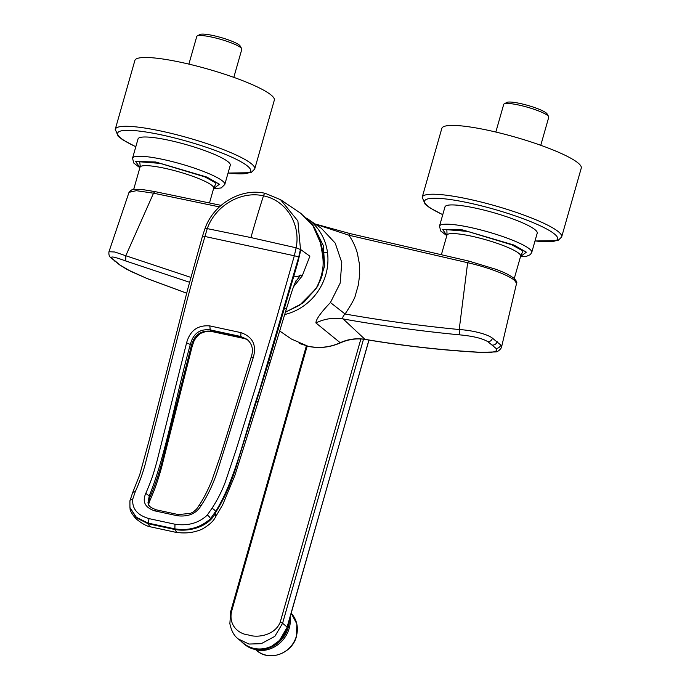 <?xml version="1.0" encoding="UTF-8"?>
<svg xmlns="http://www.w3.org/2000/svg" width="690" height="690" viewBox="0 0 690 690"><rect width="100%" height="100%" fill="white"/><g stroke="black" fill="none" stroke-linecap="round" stroke-linejoin="round"><path stroke-width="1.03" d="M298.666 257.258A3.959 0.673 -166 0 0 294.328 255.774L296.131 247.805L250.927 237.567L207.259 228.623L195.391 269.057L186.645 301.806L145.004 465.034C142.287 474.53 139.018 483.466 135.214 491.849L132.773 499.06C131.911 508.668 137.327 515.189 149.031 518.621L174.993 524.227C188.025 526.125 198.772 523.098 207.242 515.128L211.916 508.401C217.212 500.345 221.645 491.659 225.207 482.345L235.773 450.881L256.007 386.012L275.75 321.031L294.328 255.774L204.68 236.429A3.959 0.595 -162.9 0 0 202.446 236.299L187.922 288.42L149.118 440.548L139.742 474.694L132.558 492.902A3.795 2.251 -157.4 0 0 132.558 492.91L129.918 500.888A3.735 2.441 -169.9 0 0 129.918 500.888L129.936 507.538L136.344 517.267L147.962 523.063L174.622 528.816C188.353 531.067 200.29 527.738 210.416 518.828L215.487 511.626C235.618 479.904 245.355 431.164 259.328 390.747L298.666 257.258L300.478 249.254L297.882 220.964L280.545 199.686L265.478 193.433A3.873 1.32 -77.8 0 0 265.305 193.364L265.305 193.364C241.146 187.611 213.529 204.042 205.025 228.476L202.446 236.299M211.916 508.401A3.795 2.079 30.9 0 1 215.487 511.626L215.72 512.342C224.949 497.783 232.487 480.197 238.326 459.583L268.695 361.827L297.701 262.933L300.875 249.685L296.131 247.805C300.935 224.069 286.16 200.376 263.477 195.839C241.026 190.613 215.383 205.629 207.259 228.623L205.103 228.804M115.213 129.582A72.493 11.713 15.9 0 1 115.273 129.254A72.493 11.713 15.9 0 1 117.283 127.426A72.485 11.713 -164.1 0 0 115.256 129.384L118.223 136.327L122.811 139.863L135.801 146.772M228.045 173.052L250.953 172.69L254.679 169.102A72.485 11.713 -164.1 0 0 195.477 139.992A72.485 11.713 -164.1 0 0 117.291 127.426A72.493 11.713 15.9 0 1 195.106 139.88A72.493 11.713 15.9 0 1 254.722 168.981L274.318 100.179A72.493 11.713 -164.1 0 0 214.702 71.079A72.493 11.713 -164.1 0 0 136.879 58.624A72.493 11.713 -164.1 0 0 134.878 60.453L115.273 129.254M307.171 346.104L231.564 611.513C228.502 625.304 238.464 633.955 248.46 634.964C257.31 638.121 274.775 635.542 280.192 622.277L360.887 338.963M502.286 215.306A47.955 7.754 -164.1 0 0 444.981 206.879L439.487 226.148A47.955 7.754 15.9 0 1 496.8 234.565A47.955 7.754 15.9 0 1 516.905 242.026A47.955 7.754 15.9 0 1 531.74 252.419L537.225 233.16A47.955 7.754 -164.1 0 0 502.286 215.306M291.404 339.04L308.033 346.259C319.479 348.493 330.208 347.312 340.204 342.714L315.925 322.946C315.925 319.453 320.764 312.648 330.432 302.539L340.179 283.116L341.774 262.476L335.219 243.113L321.454 228.373L307.05 218.454A54.096 50.344 124.6 0 1 326.499 271.972A54.096 50.344 124.6 0 1 284.711 314.537M224.793 184.489A47.955 7.754 15.9 0 0 209.958 174.096A47.955 7.754 15.9 0 0 189.854 166.635A47.955 7.754 15.9 0 0 132.54 158.217L138.026 138.949A47.955 7.754 15.9 0 1 195.339 147.375A47.955 7.754 15.9 0 1 230.279 165.229L224.793 184.489L221.188 187.956L213.555 188.724M319.746 240.249A51.301 47.748 124.6 0 1 322.998 260.164M540.762 145.288L548.757 117.231A23.426 3.786 -164.1 0 0 548.619 116.55A23.426 3.786 -164.1 0 0 547.722 115.566A23.426 3.786 -164.1 0 0 525.133 106.579A23.426 3.786 -164.1 0 0 504.183 103.888A23.426 3.786 -164.1 0 0 503.709 104.397L495.834 132.04M535 240.982L557.9 240.62L561.625 237.032A72.485 11.713 -164.1 0 0 502.423 207.923A72.485 11.713 -164.1 0 0 424.238 195.356A72.493 11.713 15.9 0 1 502.053 207.811A72.493 11.713 15.9 0 1 561.669 236.912A72.493 11.713 15.9 0 1 561.548 237.222M561.669 236.912L581.265 168.11A72.493 11.713 -164.1 0 0 521.657 139.009A72.493 11.713 -164.1 0 0 443.825 126.555A72.493 11.713 -164.1 0 0 441.824 128.383L422.228 197.185A72.493 11.713 15.9 0 1 424.229 195.356A72.485 11.713 -164.1 0 0 422.202 197.314L425.169 204.257L429.758 207.793L442.747 214.702M233.815 77.358L241.811 49.3A23.426 3.786 -164.1 0 0 241.673 48.619A23.426 3.786 -164.1 0 0 240.767 47.636A23.426 3.786 -164.1 0 0 218.178 38.649A23.426 3.786 -164.1 0 0 197.237 35.958A23.426 3.786 -164.1 0 0 196.762 36.467L188.888 64.11M241.673 48.619L240.146 45.954A21.192 3.424 -164.1 0 0 239.327 45.066A21.192 3.424 -164.1 0 0 218.894 36.941A21.192 3.424 -164.1 0 0 199.936 34.5L197.237 35.958M548.619 116.55L547.092 113.885A21.192 3.424 -164.1 0 0 546.273 112.996A21.192 3.424 -164.1 0 0 525.84 104.871A21.192 3.424 -164.1 0 0 506.883 102.431L504.183 103.888M177.477 515.775L154.707 510.859C145.047 507.59 142.071 501.759 145.788 493.385C151.162 480.792 153.232 475.134 157.242 460.195L186.593 342.827C190.026 330.562 197.754 324.921 209.795 325.904L240.991 332.64C252.609 336.763 256.74 344.957 253.368 357.239L216.841 473.055C212.503 485.519 207.311 496.283 201.247 505.347C196.529 513.515 188.603 516.982 177.477 515.775L178.641 515.301M147.953 502.941L149.256 495.894C166.325 453.848 176.235 394.18 190.423 344.129C193.329 333.451 199.936 328.716 210.226 329.898L211.847 331.278L243.121 338.022L247.356 339.644M240.991 332.64L240.75 336.487L246.701 339.152C252.221 343.629 253.722 349.597 251.212 357.041L220.766 454.658L211.934 480.318C207.793 490.478 203.455 498.939 198.901 505.701L196.512 509.168L193.381 511.902L190.423 513.403L178.236 514.559L156.38 509.85C148.454 506.788 149.428 505.891 147.953 502.95M148.195 503.821L149.652 497.852L149.256 495.894L145.788 493.385M209.795 325.904L210.226 329.898L240.75 336.487L248.072 340.058M186.593 342.827L191.535 345.043C194.476 334.615 201.247 330.027 211.847 331.278L212.762 331.726C209.087 330.959 205.646 331.304 202.437 332.761C200.048 333.227 197.297 335.814 194.192 340.515L192.225 346.173L163.401 460.127C161.391 468.846 158.459 478.575 154.612 489.322L149.566 501.423L149.652 497.852C156.259 482.922 161.865 464.879 166.471 443.73L191.535 345.043L192.225 346.173M129.936 507.538L136.275 517.785L148.091 523.736L149.031 518.621M174.993 524.227L174.846 529.506C191.052 532.421 210.234 525.504 215.72 512.342L215.737 516.586L222.68 504.77L234.816 475.617L257.957 402.382L256.663 400.959M148.091 523.736L174.846 529.506L176.821 532.533L149.799 526.694L148.091 523.736M294.104 276.095C296.312 276.897 298.503 276.543 300.659 275.043L302.22 275.931L309.87 256.206L300.875 249.685M284.754 308.43L286.315 309.18L291.603 292.284C294.207 284.323 296.838 278.846 296.234 280.364L296.234 280.364M285.427 312.147L299.555 305.291L315.856 288.834C323.912 274.24 325.395 258.802 320.298 242.544L312.863 225.578L300.771 213.331L311.604 223.819C314.355 226.484 317.271 232.754 320.358 242.613L320.332 242.707M320.298 242.544L320.358 242.613C322.791 256.533 323.8 258.785 322.661 271.826C322.765 274.905 320.531 280.597 315.934 288.894L302.556 303.255L285.401 312.225M330.432 302.539L345.078 314.002C351.641 304.04 355.091 297.761 355.419 295.156L358.352 284.892L359.697 274.413L359.395 263.951L357.48 253.773C355.937 247.632 353.099 241.448 348.959 235.238L315.218 224.086M315.925 322.946C324.766 318.677 333.848 317.348 343.18 318.953C342.266 317.849 342.896 316.193 345.078 314.002C382.415 320.6 420.46 325.775 459.204 329.535L467.648 262.709L348.959 235.238A2.234 0.716 102.7 0 1 350.054 233.591L315.002 223.931M308.033 346.259L308.223 346.346C319.16 348.64 329.932 347.458 340.541 342.809A4.459 0.854 -114.2 0 1 340.204 342.714C347.941 339.152 356.195 338.014 364.958 339.325L343.18 318.953C381.346 325.74 420.115 331.036 459.488 334.84L459.204 329.535C473.228 330.398 487.761 334.331 492.453 338.169L500.733 344.991L501.587 346.898C502.493 346.259 499.172 352.021 495.368 351.943L480.68 352.305C493.436 352.926 498.525 351.607 495.955 348.355L487.925 341.731C482.422 338.376 472.943 336.082 459.488 334.84M315.244 229.442L323.274 245.476L324.705 265.935L317.702 286.376L304.264 301.892M186.654 293.172L146.91 278.441L130.695 271.334L120.276 265.21L112.246 258.595C109.52 255.869 114.014 256.663 125.718 260.967L189.56 282.27M190.871 277.397L125.796 255.749L153.534 193.191L219.403 206.897M350.166 233.651A2.234 0.716 102.7 0 0 350.054 233.591L468.639 261.036L467.648 262.709C488.002 267.263 508.513 275.163 514.602 280.433L516.577 283.331L501.587 346.898M340.541 342.809C348.717 339.23 356.954 338.117 365.243 339.454A4.459 1.613 -80.4 0 1 364.958 339.325C403.391 345.845 441.971 350.175 480.68 352.305M327.483 252.402L323.912 252.868M125.718 260.967L125.796 255.749L114.79 251.997L108.977 251.729L129.021 192.338L136.335 190.682L153.534 193.191L154.81 191.579L221.093 205.379M231.564 611.513A3.122 0.509 -164.1 0 0 230.667 611.616L229.874 623.657C231.331 630.884 234.143 635.99 238.317 638.983L243.639 643.373A28.221 26.117 -50.5 0 0 271.782 646.107C279.855 641.484 284.979 635.145 287.152 627.063L282.581 623.294A3.122 0.509 -164.1 0 0 280.192 622.277M238.317 638.983L248.952 644.055L261.251 643.675L274.844 636.352L282.581 623.294L363.509 339.195M271.782 646.107L279.424 640.579L287.221 627.176L368.909 340.067M289.317 619.818A28.997 26.841 129.5 0 1 259.095 649.747L253.903 648.591A28.437 26.323 129.5 0 1 243.501 643.546A28.437 26.323 129.5 0 1 241.103 641.286M243.501 643.546L244.519 644.391A28.437 26.323 -50.5 0 0 254.921 649.437L260.113 650.584L259.095 649.747M290.136 616.946A28.997 26.841 129.5 0 1 260.113 650.584M514.274 278.519L520.648 256.128A38.312 6.193 -164.1 0 0 508.797 247.822A38.312 6.193 -164.1 0 0 492.738 241.871A38.312 6.193 -164.1 0 0 446.956 235.135L446.879 233.763M520.95 255.49L523.011 250.996L511.885 244.838L467.596 231.4L446.844 229.675L447.042 234.436M446.853 235.514L442.549 229.356L462.645 229.925L513.817 245.01L526.366 252.169L520.545 256.507M209.501 202.929L213.702 188.197A38.312 6.193 -164.1 0 0 201.851 179.892A38.312 6.193 -164.1 0 0 185.791 173.94A38.312 6.193 -164.1 0 0 140.01 167.204L139.932 165.833M214.004 187.559L216.065 183.066L204.939 176.907L160.227 163.383L139.673 161.796L140.346 166.687M139.906 167.584L135.602 161.425L155.699 161.995L206.871 177.08L219.42 184.239L213.598 188.577M250.927 237.567A446.128 152.456 -77.8 0 1 263.477 195.839A3.873 1.32 -77.8 0 1 265.305 193.364L280.554 199.695M228.071 172.966A69.147 11.178 -164.1 0 0 248.745 172.776A69.147 11.178 -164.1 0 0 200.281 145.288A69.147 11.178 -164.1 0 0 119.56 131.393A69.147 11.178 -164.1 0 0 135.827 146.694M296.364 636.197A25.427 23.538 -50.5 0 0 291.189 613.263L296.847 623.924L296.459 636.352C292.344 653.473 269.341 661.9 256.861 650.661A25.427 23.538 -50.5 0 0 296.364 636.197M306.619 218.161A54.096 50.344 124.6 0 1 307.05 218.454L306.619 218.161M535.017 240.896A69.147 11.178 -164.1 0 0 555.692 240.707A69.147 11.178 -164.1 0 0 507.228 213.219A69.147 11.178 -164.1 0 0 426.506 199.324A69.147 11.178 -164.1 0 0 442.773 214.625M154.707 510.859L156.38 509.85M201.247 505.347L198.901 505.692M253.368 357.239L251.384 357.282M132.773 499.06A3.735 2.441 -169.9 0 0 129.918 500.88M135.214 491.849A3.795 2.251 -157.4 0 0 132.558 492.902M207.242 515.128A3.735 1.803 42.4 0 1 210.416 518.828M257.957 402.382L269.885 363.207L268.695 361.827M181.384 384.494L182.143 385.693M295.363 282.167L300.659 275.043M302.22 275.931L293.543 286.747M186.645 293.207L147.03 278.519L127.081 269.488L119.465 264.77A4.459 3.959 -53.8 0 0 119.465 264.77L110.926 257.715A4.459 4.261 -45.2 0 0 110.926 257.715A4.459 4.261 -45.2 0 0 112.246 258.595M114.73 261.096A4.459 4.131 -50.5 0 0 115.748 261.7M119.465 264.77A4.459 3.959 -53.8 0 0 120.276 265.21M487.925 341.731A4.459 3.976 -57.2 0 0 492.453 338.169M492.505 345.078A4.459 4.131 -50.5 0 0 497.162 341.662M495.955 348.355A4.459 4.244 -40.6 0 0 500.733 344.991M514.602 280.433A2.234 2.061 -50.5 0 0 513.972 278.26L513.972 278.26C506.796 273.206 502.156 271.826 496.119 269.367L468.639 261.036M287.066 627.236L369.003 340.084M253.903 648.591L254.921 649.437M520.648 256.128L521.442 255.007M439.487 226.148L440.72 230.986L446.81 235.661M441.41 254.61L446.956 235.135M148.376 505.08L149.566 501.432M149.799 526.703C146.22 525.978 141.502 523.261 135.671 518.526C131.609 513.524 129.746 510.091 130.082 508.245M215.729 516.594C213.702 521.019 209.053 525.254 201.791 529.316C192.131 533.37 184.808 532.93 181.806 532.887L176.821 532.533M212.744 331.726L244.044 338.471M269.885 363.207L286.315 309.18M300.693 213.27L280.545 199.695M133.67 189.457L140.01 167.204M214.495 187.076L213.702 188.197M132.54 158.217L133.774 163.056L139.863 167.73M279.735 331.002L291.422 339.049M308.223 346.346L299.141 343.353M110.918 257.715C109.27 256.646 108.623 254.653 108.977 251.738M365.243 339.454C403.935 346.001 442.54 350.33 481.077 352.443M129.021 192.338C131.1 189.845 133.136 188.836 135.137 189.319L143.123 189.664L154.81 191.579M513.972 278.26L513.972 278.26C516.448 280.908 517.319 282.598 516.577 283.331M520.502 256.654L526.496 256.326L530.343 254.627L531.74 252.419M230.667 611.616L306.36 345.897M256.861 650.661L255.541 649.575"/></g></svg>
